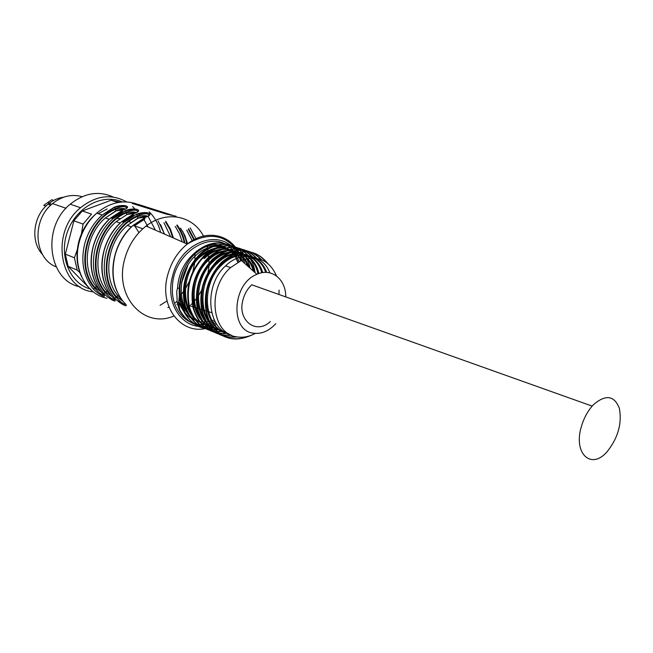 <?xml version="1.0" encoding="UTF-8"?>
<svg xmlns="http://www.w3.org/2000/svg" width="653" height="653" viewBox="0 0 653 653"><rect width="100%" height="100%" fill="white"/><g stroke="black" fill="none" stroke-linecap="round" stroke-linejoin="round"><path stroke-width="0.98" d="M42.478 254.409C30.291 241.855 33.017 216.086 47.995 204.226C52.795 200.275 58.027 197.932 63.692 197.19M49.244 204.658L50.803 203.524M112.12 296.797L112.365 297.082C120.201 304.51 110.324 300.282 103.729 293.401L105.345 292.724C109.524 297.295 112.553 299.613 114.438 299.662M122.944 209.988L110.781 217.914C102.146 225.709 96.244 235.504 93.069 247.316C89.02 265.175 91.869 280.235 101.599 292.495C109.394 299.858 99.762 295.727 93.175 288.904C83.47 276.725 80.613 261.796 84.604 244.108C87.739 232.419 93.599 222.722 102.178 215.008L114.267 207.181C123.499 203.475 133.661 206.609 122.944 209.988L122.527 210.184M103.729 293.401C93.991 281.116 91.151 266.024 95.216 248.124C98.399 236.288 104.309 226.469 112.961 218.649L125.139 210.699C134.42 206.936 144.835 210.144 134.036 213.58L121.776 221.628C113.075 229.53 107.108 239.455 103.892 251.413C99.778 269.485 102.603 284.708 112.365 297.082M114.544 298.013C104.782 285.622 101.958 270.358 106.088 252.238C109.32 240.263 115.295 230.305 124.013 222.379L136.281 214.315C145.611 210.478 156.279 213.768 145.399 217.269L133.049 225.432C124.274 233.448 118.25 243.504 114.985 255.609C110.798 273.909 113.606 289.303 123.393 301.792C131.269 309.285 121.148 304.951 114.544 298.013L116.185 297.327C120.438 301.988 123.523 304.331 125.433 304.355M173.804 316.044C144.101 329.03 113.94 296.462 124.641 259.265C127.947 247.03 134.028 236.859 142.86 228.746L146.084 226.06C166.523 209.874 193.566 215.694 203.875 236.851M207.262 245.389L209.221 264.204M209.074 266.081L207.711 274.448M202.512 288.83L198.226 296.095M197.149 297.621L194.194 301.351M193.345 302.315L190.905 304.869M190.194 305.555L188.072 307.465M187.444 307.996L185.591 309.465M185.044 309.873L183.517 310.95M176.114 216.233L165.878 213.972L132.175 203.41L138.526 204.487L172.229 215.196M118.234 300.992L121.27 302.29M111.802 296.405L105.549 291.932L107.165 291.262L109.941 293.891M101.019 291.785L94.963 287.451L94.767 288.226C98.872 292.715 101.852 295.001 103.705 295.074M122.862 301.139L116.389 296.535L118.038 295.85L121.034 298.666M137.44 211.458C136.534 209.548 132.788 209.793 126.2 212.192L125.996 212.992C130.771 211.89 134.192 211.735 136.248 212.519M126.38 207.891C125.49 206.038 121.801 206.299 115.312 208.65L114.504 207.311M123.441 209.768L116.161 210.911L115.108 209.442C119.744 208.372 123.091 208.201 125.156 208.936M148.77 215.106C147.847 213.139 144.044 213.384 137.359 215.825L137.146 216.633C142.076 215.498 145.562 215.351 147.619 216.184M145.946 217.016L138.232 218.143L127.253 225.424C107.059 242.467 102.562 278.235 118.038 295.85M93.175 288.904L94.767 288.226C74.736 266.816 86.669 220.037 115.312 208.65L115.108 209.442C87.233 220.861 75.642 266.302 94.963 287.451L96.562 286.781L99.109 289.222M134.551 213.343L127.066 214.478L116.169 221.661C96.122 238.451 91.747 273.795 107.165 291.262M125.139 210.699L126.2 212.192C97.354 223.775 85.241 271.126 105.345 292.724L105.549 291.932C86.155 270.603 97.926 224.608 125.996 212.992L126.821 214.347M120.217 223.032L116.169 221.661L127.066 214.478M136.542 214.453L137.359 215.825C108.316 227.603 96.015 275.55 116.185 297.327L116.389 296.535C96.938 275.019 108.888 228.444 137.146 216.633L138.232 218.143M144.95 217.482L145.399 217.269M136.281 214.315L124.013 222.379L121.776 221.628C103.256 237.055 96.383 267.763 106.504 287.834M133.596 213.784L134.036 213.58M126.453 207.972L126.551 207.581C128.347 205.352 124.323 205.262 114.495 207.303L114.267 207.181M209.956 326.296C196.773 327.708 186.693 322.231 179.722 309.865L179.208 309.653C186.219 322.035 196.3 327.496 209.45 326.051M244.818 263.51C238.508 241.814 212.96 235.611 195.214 253.005C181.689 267.273 176.726 283.941 180.326 303.008C186.048 320.794 197.165 329.063 213.702 327.822M250.107 268.236C245.332 244.279 218.363 235.929 199.532 254.49C185.958 268.848 180.979 285.598 184.587 304.763C190.333 322.615 201.491 330.9 218.078 329.602C194.545 323.496 191.476 280.659 213.18 261.567C230.093 244.769 254.409 251.903 258.874 273.55M255.07 272.668C251.878 246.736 223.653 236.41 203.891 255.992C190.292 270.407 185.281 287.238 188.856 306.494C194.61 324.402 205.793 332.704 222.412 331.398C198.928 325.292 195.9 282.316 217.637 263.102C233.864 247.054 257.078 252.597 262.71 272.619M253.478 258.596C240.973 243.789 225.905 243.422 208.283 257.502C194.667 271.983 189.631 288.879 193.174 308.208C198.912 326.206 210.103 334.532 226.754 333.193M257.935 260.008C245.422 245.234 230.346 244.908 212.715 259.029C199.092 273.55 194.023 290.495 197.516 309.873C203.205 327.953 214.364 336.336 231.015 335.022M260.971 259.535C248.352 246.654 233.758 246.997 217.196 260.571C203.426 275.305 198.365 292.446 202.014 312.003C207.899 330.206 219.261 338.458 236.1 336.76M266.759 262.637C254.229 248.132 239.218 247.96 221.726 262.139C207.311 277.762 202.414 295.654 207.025 315.832C214.16 334.287 226.575 341.609 244.255 337.789M252.638 334.711C233.652 343.494 219.147 338.695 209.131 320.296C201.361 302.576 207.409 276.39 222.273 262.326C240.059 247.952 255.217 248.311 267.738 263.396M237.08 336.899C220.134 338.825 208.65 330.687 202.642 312.485C198.863 292.854 203.891 275.607 217.743 260.759C234.321 247.152 248.924 246.818 261.567 259.763M231.513 335.25C214.87 336.524 203.72 328.132 198.055 310.085C194.57 290.707 199.638 273.746 213.262 259.217C231.211 244.899 246.434 245.43 258.914 260.816M227.946 333.316C211.131 335.005 199.745 326.827 193.794 308.787C190.088 289.361 195.1 272.334 208.829 257.698C225.35 244.214 239.92 243.928 252.54 256.841M225.187 331.202C208.021 333.765 196.194 326.002 189.713 307.914C185.566 288.332 190.472 271.093 204.438 256.196C220.91 242.761 235.455 242.492 248.067 255.38M218.543 329.83C201.948 331.095 190.798 322.786 185.093 304.894C181.526 285.736 186.521 269.003 200.071 254.694C216.518 241.332 231.04 241.079 243.634 253.919M214.192 328.059C180.775 335.185 166.442 278.496 195.745 253.193C212.168 239.92 226.673 239.684 239.267 252.482M179.208 309.653L177.249 302.372L176.718 291.532L177.575 287.867L179.942 288.789L178.669 302.943L179.722 309.865M228.656 333.765C203.85 329.308 199.598 284.594 222.142 264.661C237.888 249.095 260.286 253.609 266.669 272.423M213.498 327.724C190.145 321.472 187.182 278.929 208.764 260.041C225.669 243.267 249.968 250.507 254.433 272.097M204.373 258.515C220.249 242.892 242.989 248.067 249.046 267.289M204.911 324.157C181.632 317.995 178.506 275.737 200.022 257.004C217.824 243.422 232.133 245.046 242.965 261.861M200.602 322.386C177.404 316.125 174.269 274.17 195.712 255.503C210.601 241.014 231.962 244.475 239.137 261.518M178.816 301.964C182.293 311.416 188.186 317.652 196.496 320.688M230.256 334.654C206.74 328.516 203.736 285.255 225.579 265.861C241.153 250.409 263.216 254.613 269.869 272.872M228.101 333.414C202.912 329.561 198.275 284.284 221.057 264.31C236.876 248.589 259.421 253.364 265.698 272.391M221.865 331.12C197.973 325.48 194.635 282.039 216.551 262.735C232.95 246.499 256.36 252.393 261.78 272.774M217.49 329.308C193.663 323.733 190.17 280.415 212.094 261.184C229.325 244.124 253.813 251.838 257.951 273.885M212.96 327.447C189.215 321.684 185.925 278.651 207.695 259.674C224.379 243.161 248.287 249.895 253.168 270.971M204.365 258.498L203.303 258.131C218.886 242.916 241.194 247.381 247.642 266.04M204.389 323.88C180.767 318.215 177.257 275.525 198.977 256.637C216.241 243.34 230.37 244.614 241.365 260.465M200.087 322.125C187.019 317.187 180.301 306.086 179.934 288.83M270.334 321.545C256.156 335.242 236.786 320.223 243.063 299.441C244.704 293.564 247.593 288.683 251.74 284.79L592.157 406.109C587.431 411.594 583.888 418.222 581.545 426.001C572.771 453.623 591.3 470.601 607.347 451.403C618.097 437.755 622.105 423.405 619.379 408.354C614.351 395.481 605.764 394.216 593.618 404.542L592.157 406.109M275.811 323.651C268.954 331.087 261.469 334.263 253.356 333.177C229.717 330.859 232.239 283.606 256.915 274.317C271.517 267.493 286.006 279.313 285.769 296.919M276.57 276.015C269.444 260.147 257.715 254.956 241.39 260.457L230.582 267.591C206.642 288.095 211.539 334.369 237.015 336.891C243.104 337.854 249.193 336.695 255.299 333.405M278.953 294.487L279.109 290.144M79.886 272.636L77.176 270.073L74.434 257.78L77.315 249.666M81.429 233.864L83.07 224.093L91.542 214.127L82.278 210.968L73.871 220.82L65.341 254.156L74.434 257.78M98.472 213.572L107.141 208.976M83.07 224.093L73.871 220.82M77.176 270.073L68.1 266.326L65.341 254.156M130.869 209.14L133.163 210.233M138.175 213.564L139.603 214.804M134.298 208.968L135.579 210.299M138.55 213.449L139.75 214.755M118.136 202.487L111.059 200.242L120.103 202.185M144.264 220.151L147.986 226.893M111.059 200.242L82.278 210.968M68.1 266.326L88.033 286.863M90.889 289.206C70.124 283.892 58.427 256.4 67.463 231.742C76.172 206.968 102.766 193.019 122.233 201.973M134.893 208.993L136.036 210.372M93.306 291.858C59.488 288.879 49.914 232.215 80.539 207.711C96.138 195.418 111.508 193.492 126.641 201.932M132.592 206.568L134.73 208.805M79.993 286.83C48.322 280.961 41.147 227.383 70.198 204.218C84.425 192.896 98.783 190.513 113.271 197.067M56.117 266.808C33.956 258.539 31.401 220.126 52.526 203.63C61.945 196.12 71.806 193.802 82.115 196.684M138.95 232.631L134.844 226.142M130.861 222.518L129.163 221.424M120.054 218.567L117.001 218.526M53.66 200.406L51.742 199.753L43.784 205.328L45.939 206.087M47.734 202.463L49.465 203.059M136.599 203.916C122.903 199.467 109.606 202.552 96.709 213.164C88.163 220.82 82.343 230.452 79.225 242.075C72.189 267.771 85.837 294.242 106.978 298.299M160.605 232.403C158.573 224.183 154.785 217.335 149.235 211.841M182.897 276.921L185.142 270.709M186.962 243.92L184.472 234.794M176.947 304.551L177.461 304.135M198.912 250.499L198.79 249.536M196.251 239.137L190.252 227.913M211.433 326.549C184.554 338.597 157.871 308.845 167.78 274.701C171.315 261.975 177.82 251.764 187.305 244.067C205.36 229.391 229.072 233.766 238.614 252.205M238.696 252.36L239.349 253.617M239.733 254.417L240.059 255.127M216.641 324.076L215.229 324.835M213.972 325.455L213.09 325.855M212.698 326.027L211.67 326.451M144.15 212.568L145.513 213.809M148.402 216.959L155.39 230.125M215 321.39L212.968 322.272M212.339 322.517L210.519 323.137M209.948 323.308L208.34 323.733M207.874 323.839L206.536 324.1M206.185 324.166L205.352 324.288M205.213 324.304C187.068 327.169 171.119 309.946 172.425 287.426C172.661 251.021 215.555 226.664 233.374 251.095M234.092 251.985L239.227 261.469M240.671 260.776L239.153 257.062M237.986 254.801L236.149 251.878M235.88 251.503C220.559 227.481 180.538 241.822 172.604 276.015C164.164 305.253 184.734 332.238 208.364 325.496M208.56 325.447L209.433 325.227M210.356 324.957L211.237 324.68M211.735 324.508L213.351 323.896M213.939 323.659L215.816 322.802M167.788 307.636L168.939 307.024M174.531 303.359L177.151 301.221M196.667 252.36L196.553 251.209M194.023 240.124L188.391 229.415M188.603 228.632L194.561 239.871M197.067 250.801L197.19 251.903M160.058 305.31L167.086 300.927M133.4 215.408L123.058 222.061M122.38 221.832L133.612 214.608M122.34 211.792L112.071 218.347M111.394 218.126L122.544 211.009M144.746 219.106L134.322 225.865M133.645 225.628L144.958 218.298M172.751 237.708L169.894 229.383L165.568 222.061M165.772 221.294L170.409 229.081L173.396 237.994M184.293 242.753C182.946 236.313 180.457 230.623 176.841 225.693M177.045 224.918C180.938 230.117 183.566 236.149 184.93 243.03M175.216 226.387L179.444 233.619L182.228 241.847M164.58 234.141L158.075 220.845M163.96 222.746L170.662 236.794M116.161 210.911L105.345 217.98C85.461 234.541 81.184 269.469 96.562 286.781M181.567 282.806L187.868 265.379M187.615 243.855L184.832 235.472L180.554 228.117M186.734 230.117L192.374 240.949M194.823 252.703L194.978 255.241M195.002 256.196L194.863 261.11M194.684 263.061L192.251 274.521M190.7 278.798L185.305 289.042M184.187 290.658L181.15 294.536M180.269 295.531L179.477 296.389M142.925 206.03L142.746 206.723M138.526 204.487L138.314 205.328M133.155 203.173L133.024 203.671M199.214 321.415L200.977 321.709M201.491 321.766L203.328 321.896M203.932 321.913L205.899 321.856M206.511 321.807L208.511 321.554M209.205 321.431L211.319 320.941M212.021 320.745L214.274 319.986M238.002 262.131C230.884 244.1 208.576 239.798 192.929 254.531C183.599 263.437 178.481 274.554 177.575 287.867M197.647 321.039L198.61 321.276M177.249 302.372L178.669 302.943M142.86 228.746L133.049 225.432C114.308 241.12 107.345 272.358 117.605 292.626M137.514 211.539L137.612 211.156C139.391 208.862 135.318 208.756 125.376 210.829L112.961 218.649L110.781 217.914C92.473 233.088 85.682 263.281 95.673 283.157M114.495 207.303L102.178 215.008L96.709 213.164C87.82 220.665 81.837 230.215 78.744 241.822C75.691 254.523 76.67 266.212 81.682 276.888M186.782 308.534L184.677 307.685M183.648 307.269L180.506 305.996M238.443 252.14C225.685 234.28 208.642 231.586 187.305 244.067L146.084 226.06M211.67 312.648L208.372 311.628M207.303 311.301L204.038 310.289M203.018 309.979L199.753 308.967M198.716 308.649L195.533 307.669M194.512 307.351L191.345 306.371M190.341 306.061L189.819 305.906M131.473 226.86L127.253 225.424L138.003 218.012C143.048 216.576 145.848 216.167 146.403 216.796M109.231 219.302L105.345 217.98L115.948 210.788C120.772 209.425 123.409 209.017 123.874 209.564M181.689 282.072L187.452 266.089M187.484 243.944L182.848 231.603M164.45 234.084L160.573 224.624M126.837 214.355C130.706 213.098 133.432 212.69 135 213.139M136.526 214.445C146.582 212.331 150.721 212.454 148.949 214.813L148.851 215.204M195.214 252.997L195.737 253.176M199.532 254.482L200.055 254.67M203.883 255.984L204.422 256.172M208.283 257.502L208.821 257.682M212.723 259.029L213.262 259.217M217.196 260.571L217.743 260.759M221.718 262.122L222.265 262.31M256.915 274.317L241.39 260.457M230.582 267.591L225.579 265.853M222.142 264.661L221.041 264.285M217.637 263.102L216.551 262.726M213.172 261.551L212.094 261.176M208.748 260.016L207.678 259.649M200.022 256.996L198.969 256.629M195.712 255.503L192.929 254.531C205.197 242.908 217.318 241.349 229.293 249.846M237.823 262.237L235.962 258.139M238.525 252.287L239.243 253.535M239.675 254.368L242.198 260.441M80.539 207.711L70.198 204.218M66.018 208.274L52.526 203.63M50.787 205.189L47.995 204.226"/></g></svg>
